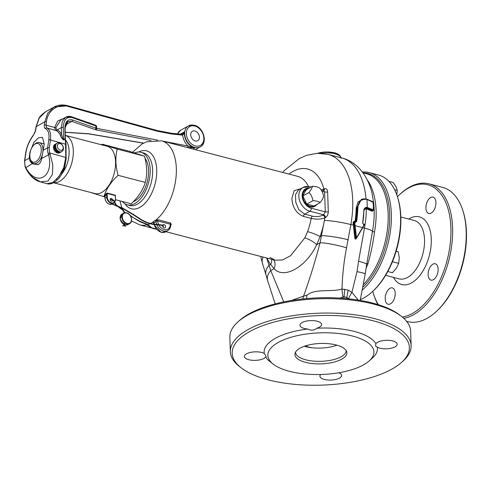 <?xml version="1.0" encoding="UTF-8"?>
<svg xmlns="http://www.w3.org/2000/svg" width="491" height="491" viewBox="0 0 491 491"><rect width="100%" height="100%" fill="white"/><g stroke="black" fill="none" stroke-linecap="round" stroke-linejoin="round"><path stroke-width="0.74" d="M435.922 202.501A8.439 4.683 104.6 0 1 428.79 213.481A8.439 4.683 104.6 0 1 425.924 208.123A8.439 4.683 104.6 0 1 433.05 197.143A8.439 4.683 104.6 0 1 435.922 202.501M438.132 269.123A8.439 4.683 104.6 0 1 431 280.103A8.439 4.683 104.6 0 1 428.134 274.745A8.439 4.683 104.6 0 1 435.259 263.765A8.439 4.683 104.6 0 1 438.132 269.123M395.206 293.262A8.439 4.683 104.6 0 1 388.074 304.242A8.439 4.683 104.6 0 1 385.208 298.884A8.439 4.683 104.6 0 1 392.34 287.904A8.439 4.683 104.6 0 1 395.206 293.262M402.289 317.039A68.132 37.782 -75.4 0 0 450.916 228.002A68.132 37.782 -75.4 0 0 399.03 195.179A68.132 37.782 -75.4 0 0 397.44 196.75M403.798 318.352A69.341 38.451 -75.4 0 0 452.598 227.855A69.341 38.451 -75.4 0 0 429.042 183.855A69.341 38.451 -75.4 0 0 399.797 194.448A69.341 38.451 -75.4 0 0 399.416 194.817M406.597 321.323L407.616 321.587A69.341 38.451 -75.4 0 0 436.861 310.993A69.341 38.451 -75.4 0 0 466.192 231.402A69.341 38.451 -75.4 0 0 462.976 210.934A69.341 38.451 -75.4 0 0 442.637 187.402L429.042 183.855M437.248 310.625A68.132 37.782 -75.4 0 0 437.628 310.263A68.132 37.782 -75.4 0 0 466.45 232.053A68.132 37.782 -75.4 0 0 463.289 211.946A68.132 37.782 -75.4 0 0 463.13 211.443M363.107 286.983A63.916 35.444 -75.4 0 0 389.67 214.076A63.916 35.444 -75.4 0 0 363.107 172.875M362.524 289.856A65.119 36.113 -75.4 0 0 391.352 213.929A65.119 36.113 -75.4 0 0 369.232 172.605A65.119 36.113 -75.4 0 0 362.352 172.016M360.363 299.651A65.119 36.113 -75.4 0 0 373.031 291.077A65.119 36.113 -75.4 0 0 400.576 216.335A65.119 36.113 -75.4 0 0 397.557 197.118A65.119 36.113 -75.4 0 0 378.457 175.011L369.232 172.605M373.418 290.709A63.916 35.444 -75.4 0 0 373.798 290.353A63.916 35.444 -75.4 0 0 400.834 216.991A63.916 35.444 -75.4 0 0 397.87 198.125A63.916 35.444 -75.4 0 0 397.71 197.627M373.534 293.992A69.341 38.451 -75.4 0 0 373.688 294.502A69.341 38.451 -75.4 0 0 377.99 304.592M372.755 291.347A68.132 37.782 -75.4 0 0 373.375 293.495A68.132 37.782 -75.4 0 0 378.389 304.715M387.792 271.523L392.438 272.732L396.335 268.252L398.674 263.36L399.263 257.806L398.287 251.84L396.139 251.275M398.287 251.84L395.758 250.969M398.674 263.36L392.432 261.728M338.9 372.761A10.851 4.259 -1.9 0 1 341.619 375.455A10.851 4.259 -1.9 0 1 335.734 379.463A10.851 4.259 -1.9 0 1 324.348 379.426A10.851 4.259 -1.9 0 1 319.923 376.174A10.851 4.259 -1.9 0 1 320.703 374.51M375.916 343.663A10.851 4.259 -1.9 0 1 392.751 340.957A10.851 4.259 -1.9 0 1 397.17 344.216A10.851 4.259 -1.9 0 1 391.284 348.223A10.851 4.259 -1.9 0 1 379.893 348.187A10.851 4.259 -1.9 0 1 377.297 347.192L375.511 345.928L375.916 343.663A56.68 22.255 178.1 0 0 316.812 328.24C314.044 330.48 311.018 330.744 307.74 329.038A10.851 4.259 -1.9 0 1 304.371 328.479A10.851 4.259 -1.9 0 1 299.946 325.22A10.851 4.259 -1.9 0 1 305.838 321.206A10.851 4.259 -1.9 0 1 317.223 321.249A10.851 4.259 -1.9 0 1 321.642 324.502A10.851 4.259 -1.9 0 1 316.812 328.24M264.268 353.483C266.104 355.993 266.564 357.172 265.656 357.012A10.851 4.259 -1.9 0 1 248.82 359.713A10.851 4.259 -1.9 0 1 244.401 356.46A10.851 4.259 -1.9 0 1 250.287 352.446A10.851 4.259 -1.9 0 1 261.672 352.489A10.851 4.259 -1.9 0 1 264.268 353.483A56.68 22.255 178.1 0 1 275.144 338.428A56.68 22.255 178.1 0 1 307.74 329.038M266.128 356.736L265.656 357.012A56.68 22.255 178.1 0 0 269.872 361.529L273.235 364.144A53.059 20.831 178.1 0 0 363.622 364.813A53.059 20.831 178.1 0 0 369.146 360.959A53.059 20.831 178.1 0 0 347.757 334.936A53.059 20.831 178.1 0 0 278.17 342.509A53.059 20.831 178.1 0 0 273.235 364.144M341.822 359.124A25.986 10.201 178.1 0 0 346.658 351.642A25.986 10.201 178.1 0 0 327.405 343.596A25.986 10.201 178.1 0 0 299.97 348.199A25.986 10.201 178.1 0 0 295.054 353.354A25.986 10.201 178.1 0 0 311.552 363.45A25.986 10.201 178.1 0 0 341.822 359.124M295.508 352.213A25.323 9.943 178.1 0 0 295.508 352.225A25.323 9.943 178.1 0 0 305.819 359.823A25.323 9.943 178.1 0 0 341.208 356.712A25.323 9.943 178.1 0 0 346.13 350.549A25.323 9.943 178.1 0 0 346.13 350.531M400.631 315.75A88.638 34.8 178.1 0 0 399.815 315.093A88.638 34.8 178.1 0 0 248.827 313.976A88.638 34.8 178.1 0 0 239.596 320.408A88.638 34.8 178.1 0 0 238.822 321.114M402.16 361.824A90.442 35.512 178.1 0 0 402.976 361.112A90.442 35.512 178.1 0 0 411.127 345.676L410.648 331.265A90.442 35.512 178.1 0 0 401.491 316.4A90.442 35.512 178.1 0 0 247.427 315.259A90.442 35.512 178.1 0 0 238.006 321.826A90.442 35.512 178.1 0 0 229.856 337.262L230.334 351.673A90.442 35.512 178.1 0 0 239.485 366.538A90.442 35.512 178.1 0 0 240.351 367.188M411.127 345.676A90.442 35.512 178.1 0 0 348.358 314.074A90.442 35.512 178.1 0 0 247.906 329.67A90.442 35.512 178.1 0 0 230.334 351.673M249.416 331.713A88.638 34.8 178.1 0 0 241.167 367.845A88.638 34.8 178.1 0 0 392.156 368.962A88.638 34.8 178.1 0 0 401.386 362.53A88.638 34.8 178.1 0 0 365.654 319.058A88.638 34.8 178.1 0 0 249.416 331.713M307.747 188.882A9.648 7.077 60.6 0 0 305.236 189.569A9.648 7.077 60.6 0 0 302.192 195.952A9.648 7.077 60.6 0 0 306.654 204.919A9.648 7.077 60.6 0 0 314.694 206.386A9.648 7.077 60.6 0 0 316.585 204.594M307.035 189.287A9.648 7.077 60.6 0 0 304.886 189.784M304.297 346.278A25.323 9.943 178.1 0 0 305.384 346.578A25.323 9.943 178.1 0 0 312.288 347.794A25.323 9.943 178.1 0 0 336.967 345.191M356.423 238.344L356.484 237.822L355.975 238.651M356.116 238.841L355.41 239.185L354.876 238.46L356.19 238.473M354.158 221.779L353.692 222.276L355.509 238.393L356.337 238.442L355.889 238.184L356.484 237.822L364.224 224.651L363.469 224.455L362.683 222.963A73.803 40.925 -75.4 0 0 363.837 210.492C364.095 208.166 365.224 207.147 367.225 207.441L373.455 209.933A71.557 39.679 -75.4 0 0 373.399 206.097A71.557 39.679 -75.4 0 0 373.203 202.347L373.215 202.525M158.9 225.038A7.838 5.751 60.6 0 0 164.24 229.579A7.838 5.751 60.6 0 0 170.316 224.209L170.573 225.136L170.758 224.62M162.748 225.308A1.811 1.326 -119.4 0 1 163.239 224.675A1.811 1.326 -119.4 0 1 164.074 224.59A1.811 1.326 -119.4 0 1 165.498 226.112A1.811 1.326 -119.4 0 1 165.013 227.83A1.811 1.326 -119.4 0 1 164.184 227.916A1.811 1.326 -119.4 0 1 162.674 225.676M134.663 152.922A27.134 15.043 104.6 0 1 140.966 152.29A27.134 15.043 104.6 0 1 150.185 169.505A27.134 15.043 104.6 0 1 127.261 204.796A27.134 15.043 104.6 0 1 122.32 201.476M363.598 284.399A63.308 35.107 -75.4 0 0 388.148 213.972A63.308 35.107 -75.4 0 0 366.642 173.796L362.966 172.838M367.17 179.731A63.308 35.107 104.6 0 1 376.118 210.829A63.308 35.107 104.6 0 1 374.504 232.065C373.05 243.229 370.852 253.779 367.925 263.716L365.979 268.473M322.225 189.968L324.514 188.753C326.362 188.317 327.405 189.354 327.632 191.858L328.289 211.633C328.233 214.285 327.294 216.243 325.472 217.513L324.833 217.887C320.893 219.336 316.339 219.502 311.177 218.397L303.407 216.371C296.368 213.475 292.526 207.533 291.881 198.548L294.109 190.68L300.78 188.722M153.671 223.037A0.964 0.534 -75.4 0 0 153.591 223.074L152.689 222.325L155.162 220.349L158.133 219.778A0.964 0.534 -75.4 0 0 157.697 220.913L156.568 221.011L153.867 223.024M269.976 257.437L275.107 260.205L282.515 259.991L290.697 255.639L304.819 237.847L307.599 231.617A43.411 24.071 -75.4 0 0 311.177 218.397A2.412 1.338 -75.4 0 1 312.472 216.181C316.394 216.942 319.837 216.599 322.814 215.162A2.412 1.768 -119.4 0 1 324.833 217.887A53.059 29.423 -75.4 0 1 324.404 220.484A19.296 2.259 10.1 0 1 350.875 224.583L346.529 247.912C343.933 261.267 342.43 274.978 342.006 289.046L348.076 290.089L351.918 292.335L357.006 271.646L362.917 272.892L365.224 273.923L366.63 264.539A19.296 2.259 10.1 0 0 358.571 261.2L364.469 228.131A72.355 40.121 -75.4 0 0 366.36 208.773L364.224 209.547M158.703 224.657A7.838 5.751 60.6 0 1 157.697 220.913L170.316 224.209A0.964 0.534 104.6 0 1 170.751 223.074L171.242 224.553L170.807 224.884M354.876 238.46L353.06 222.362L353.87 221.361L355.036 221.41A72.355 40.121 -75.4 0 0 356.221 207.951L358.062 201.709L364.727 198.83M363.009 223.743L364.058 224.203M372.712 210.633L372.135 211.296L366.36 208.773L366.63 208.202L372.552 210.786L372.767 210.467L372.552 210.786A0.485 0.399 -53.1 0 0 372.135 211.296M291.366 300.486L303.555 296.147C309.925 278.366 315.425 260.592 320.046 242.818L324.404 220.484A53.059 29.423 104.6 0 1 320.04 236.594A9.648 1.393 20.2 0 0 307.599 231.617M271.676 259.316A9.648 7.353 -37 0 1 270.627 264.385A53.059 29.423 104.6 0 1 267 258.094M266.711 258.014L270.725 270.559L283.761 301.885M348.168 239.768A19.296 2.259 10.1 0 0 321.697 235.668L320.04 236.594L316.677 244.714C306.329 267.006 283.896 279.625 274.095 268.663L270.627 264.385L268.97 265.318A19.296 11.974 162.8 0 0 266.073 275.077L267.577 280.392A19.296 12.521 165.6 0 1 270.725 270.559L274.095 268.663A9.648 7.973 -49 0 0 273.542 259.8M369.956 245.917L372.497 231.279A65.119 36.113 -75.4 0 0 373.786 203.783L372.196 193.927C367.741 174.25 355.441 161.085 341.736 157.949L328.141 154.401A72.355 40.121 104.6 0 1 352.716 200.316A72.355 40.121 104.6 0 1 350.875 224.583L354.048 225.185M348.365 298.97L346.885 297.478L346.793 298.645M348.076 290.089L346.885 297.478L344.025 296.736L343.921 298.393M344.768 289.211L344.025 296.736L339.913 298.105M304.819 237.847A9.648 2.437 27.4 0 1 316.677 244.714L320.046 242.818C324.649 242.554 339.361 245.383 346.529 247.912M302.677 298.964A43.411 36.665 99.8 0 0 303.555 296.147L306.979 295.208C315.455 288.162 331.4 292.384 342.006 289.046A43.411 24.525 84.7 0 0 342.896 296.895M348.438 298.81A43.411 19.922 -48.4 0 1 351.918 292.335L358.197 300.081M306.476 298.589L306.979 295.208M367.925 263.716A4.824 1.811 20.6 0 0 366.783 263.685M310.429 187.372A2.412 1.338 -75.4 0 0 309.784 186.721L303.002 187.47L298.35 190.085L295.527 194.571L295.735 202.175L298.884 209.804L304.702 214.156L309.913 211.228A13.263 9.734 -119.4 0 1 299.449 200.076A13.263 9.734 -119.4 0 1 303.002 187.47A13.263 9.734 -119.4 0 1 309.103 186.838A2.412 1.338 -75.4 0 1 309.784 186.721L311.018 187.046M327.632 191.858A2.412 1 0.2 0 1 324.6 191.907L323.563 190.318L321.188 189.992M322.814 215.162L323.526 214.782L325.263 211.86L324.6 191.907L321.93 191.208M288.929 174.078A53.059 29.423 -75.4 0 1 323.876 189.066A2.412 1.768 -119.4 0 1 323.52 190.305M324.514 188.753A2.412 1.7 -117.1 0 1 323.741 190.324L323.741 190.324A2.412 1.7 -117.1 0 1 323.679 190.355M328.289 211.633A2.412 0.89 -3.9 0 1 325.263 211.86L311.263 208.209A2.412 1.338 104.6 0 1 309.913 211.228L323.526 214.782A2.412 1.7 -117.1 0 1 325.472 217.513M150.326 223.589A43.411 24.071 104.6 0 0 152.689 222.325A0.964 0.872 -168.7 0 1 153.689 223.129L154.192 223.632M153.1 221.846A0.964 0.687 -123.2 0 1 153.916 222.834A9.047 6.635 60.6 0 0 154.143 224.16M155.162 220.349A0.964 0.657 -128.4 0 1 156.028 221.337A9.047 6.635 -119.4 0 0 156.758 224.461M170.794 224.596A0.964 0.644 -127.6 0 1 171.242 224.553M132.502 152.253L142.114 143.943L146.619 141.776L161.588 140.843A43.411 24.071 104.6 0 1 176.33 168.395A43.411 24.071 104.6 0 1 156.107 219.876L156.568 221.011M373.203 202.347L366.961 199.407C361.437 198.505 358.405 201.292 357.859 207.761A73.803 40.925 104.6 0 1 356.662 221.392L355.509 222.38L354.717 222.171L356.484 237.822M355.889 238.184L354.06 222.085L354.717 222.171L354.404 221.68L354.717 222.171M363.426 224.092L364.199 224.24L364.39 224.798L356.534 238.16M362.794 223.092L363.315 224.006L362.794 223.092M365.108 208.301L366.955 208.018L365.261 208.209L363.96 210.455M373.455 209.933L372.915 210.584L366.955 208.018L367.225 207.441A73.803 40.925 -75.4 0 0 366.961 199.407L372.62 201.715A0.485 0.399 -54 0 1 372.915 201.77L366.795 199.125C363.892 198.708 362.02 198.892 361.173 199.696L366.66 199.15M373.326 210.068A0.485 0.399 126 0 1 372.915 210.584L372.552 210.786M354.557 221.779L355.22 221.95L356 221.318A73.319 40.655 -75.4 0 0 357.184 207.779L361.173 199.696M361.02 199.782L356.896 207.939A72.84 40.391 104.6 0 1 355.699 221.484L355.036 221.41M364.42 224.743A0.362 0.331 96.2 0 0 364.236 224.252M364.199 224.24L364.39 224.798M362.683 222.963L363.941 210.7A73.319 40.655 104.6 0 1 362.806 223M363.837 210.492L365.261 208.209M373.062 202.034A0.485 0.399 -54 0 0 372.915 201.77L373.448 206.183L373.209 210.571M353.06 222.362L354.244 221.705M355.699 221.484L356.662 221.392M306.869 345.461L307.384 346.873L312.288 347.794M307.384 346.873L304.641 346.155M314.326 206.57A9.648 7.077 60.6 0 0 315.866 204.999M369.146 360.959L372.325 358.129A56.68 22.255 178.1 0 0 377.297 347.192M112.58 200.04A1.51 1.105 -119.4 0 1 112.592 200.181A1.51 1.105 -119.4 0 1 112.114 201.175A1.51 1.105 -119.4 0 1 110.862 200.948A1.51 1.105 -119.4 0 1 110.162 199.542A1.51 1.105 -119.4 0 1 110.641 198.548A1.51 1.105 -119.4 0 1 112.464 199.579M53.531 182.75L94.935 193.558A24.421 13.539 -75.4 0 0 101.852 192.374A24.421 13.539 -75.4 0 0 115.311 167.499A24.421 13.539 -75.4 0 0 107.271 146.3L65.254 135.338A24.421 13.539 -75.4 0 1 73.042 156.684A24.421 13.539 -75.4 0 1 59.607 181.351A24.421 13.539 -75.4 0 1 53.605 182.713M101.514 144.796L102.153 144.188L129.385 151.296L144.458 156.181C147.085 165.565 147.374 174.311 145.33 182.425L118.098 175.318C111.04 181.805 106.301 188.925 103.896 196.67L90.583 192.423M133.171 201.783A24.421 13.539 -75.4 0 0 134.859 200.991A24.421 13.539 -75.4 0 0 147.46 180.983A24.421 13.539 -75.4 0 0 144.98 158.219M103.896 196.67L104.914 196.934M115.551 199.714L131.128 203.777C138.186 197.284 142.918 190.17 145.33 182.425M102.153 144.188L117.226 149.074L144.458 156.181M117.226 149.074C115.182 157.243 115.471 165.989 118.098 175.318M115.471 199.291L115.281 195.553L115.367 196.13L115.281 195.553L107.124 193.423L104.964 196.351L105.056 196.934M107.216 193.073L107.247 197.137L105.025 198.143A5.426 3.983 60.6 0 0 107.535 203.188A5.426 3.983 60.6 0 0 112.052 204.01L114.556 202.421A5.426 3.983 -119.4 0 1 113.771 203.047A5.426 3.983 -119.4 0 1 109.248 202.224A5.426 3.983 -119.4 0 1 106.737 197.179L106.627 193.853L106.222 193.546L107.216 193.073L115.373 195.203L115.434 195.97M105.105 198.339L104.964 196.351L104.558 196.05L106.222 193.546M35.26 143.955A9.648 5.352 -75.4 0 0 33.922 144.962A9.648 5.352 -75.4 0 0 30.289 158.881A9.648 5.352 -75.4 0 0 35.849 161.692A9.648 5.352 -75.4 0 0 41.269 149.608A9.648 5.352 -75.4 0 0 35.26 143.955M42.189 155.187A10.851 6.021 104.6 0 1 36.856 163.055A10.851 6.021 104.6 0 1 33.787 163.577A10.851 6.021 104.6 0 1 30.602 159.894A10.851 6.021 104.6 0 1 30.454 159.36M34.302 144.624A10.851 6.021 104.6 0 1 34.689 144.231A10.851 6.021 104.6 0 1 36.199 143.102A10.851 6.021 104.6 0 1 39.268 142.574A10.851 6.021 104.6 0 1 42.895 151.486M60.264 152.456A4.885 3.584 -119.4 0 1 59.804 152.787A4.885 3.584 -119.4 0 1 57.49 153.002A4.885 3.584 -119.4 0 1 53.697 148.871A4.885 3.584 -119.4 0 1 55.017 144.274A4.885 3.584 -119.4 0 1 55.532 144.047M56.14 130.6A0.964 0.804 -65.6 0 0 57.22 129.906L61.381 127.568L62.388 121.326L65.739 117.214L60.872 119.945L55.894 127.58L56.747 129.734L57.22 129.906A21.463 11.753 105.7 0 1 61.504 134.595L63.29 139.972L65.045 138.646L65.094 139.548L65.076 138.892L63.695 139.996C62.062 138.806 60.915 137.167 60.233 135.08A20.499 11.225 -74.3 0 0 56.14 130.6L46.719 127.906C49.929 129.464 51.168 133.491 50.438 139.984L65.549 144.225A20.499 11.225 -74.3 0 0 64.904 138.978A0.964 0.779 -124.6 0 1 64.702 138.671M181.799 134.258L184.42 131.883L184.297 134.006C185.082 140.782 188.335 145.348 194.043 147.711L187.396 147.546A1.203 0.718 -79.1 0 0 188.028 146.03L194.878 147.914L192.908 149.019M180.357 134.166L184.42 131.883L183.364 134.227L182.646 135.056L181.958 135.074L171.715 134.006L157.408 131.263L68.378 106.529C58.312 102.993 47.388 110.653 46.485 121.866L46.031 125.119L46.719 127.906A1.203 1.062 -68.1 0 0 45.399 128.599C44.454 128.139 44.098 126.96 44.337 125.058A1.203 0.595 8 0 1 46.031 125.119L54.544 127.494L57.729 121.013L63.953 118.214M29.227 158.133C29.374 160.404 30.46 162.22 32.48 163.589L33.167 164.031L38.415 164.442C40.133 163.423 41.226 161.41 41.698 158.403L44.221 144.151L42.472 137.357L38.47 137.793L33.928 142.31L29.933 152.185L29.227 158.133L24.783 160.631A12.06 8.85 60.6 0 0 25.293 166.339L25.679 167.419C36.113 187.476 54.446 177.171 48.505 154.579L48.143 153.487L49.769 152.977L52.782 164.866L52.427 174.452L47.983 181.087L40.483 181.897L32.756 177.343L26.514 169.174M194.995 131.011A5.426 3.983 -119.4 0 1 199.211 135.596A5.426 3.983 -119.4 0 1 197.744 140.708A5.426 3.983 -119.4 0 1 195.173 140.942A5.426 3.983 -119.4 0 1 190.956 136.357A5.426 3.983 -119.4 0 1 192.423 131.244A5.426 3.983 -119.4 0 1 194.995 131.011M25.293 166.339L25.44 167.664C29.607 175.778 34.622 180.522 40.483 181.897L46.878 183.695L52.672 182.572L58.846 176.735L63.713 167.609L65.782 157.47L66.04 158.145L63.038 170.708L56.49 179.522M44.337 125.058L44.791 121.805L36.236 126.617A1.203 0.589 -171.7 0 0 36.003 126.905L38.844 118.515C39.452 116.797 41.698 114.55 45.595 111.77L39.249 117.981L36.236 126.617L35.757 129.882L33.4 135.344C29.429 140.714 26.931 146.527 25.913 152.775L24.783 160.631A1.203 0.595 -171.8 0 0 24.55 160.919A1.203 0.595 -171.8 0 0 24.71 161.275M48.143 153.487A12.06 8.85 -119.4 0 1 47.639 147.779L48.762 139.923C49.511 133.828 48.388 130.054 45.399 128.599M88.533 122.75A0.964 0.577 100.9 0 1 88.509 122.59L95.868 125.395L96.635 126.15L95.849 125.966A1.203 0.896 -70.5 0 0 95.77 125.616L72.251 117.189M46.485 121.866A1.203 0.595 8 0 0 44.791 121.805L47.713 113.218L53.875 107.112L67.611 105.817A1.203 0.687 105.5 0 1 67.967 105.761A1.203 0.687 105.5 0 1 68.378 106.529M68.243 105.995L156.641 130.551L170.807 133.27A1.203 0.749 96 0 1 171.107 133.202A1.203 0.749 96 0 1 171.715 134.006M182.186 134.074L181.719 134.264A1.203 0.81 80.6 0 1 182.646 135.056C183.137 139.297 184.929 142.955 188.028 146.03L162.613 141.113M171.39 133.331L181.535 134.325A1.203 0.81 80.6 0 1 181.719 134.264L181.351 134.27A1.203 0.749 96 0 1 181.958 135.074M151.05 140.518L96.046 129.888L71.741 121.381L67.887 121.535L64.898 128.286M95.058 129.624A1.203 0.896 -70.5 0 0 95.886 128.182L95.849 125.966L72.392 117.674C66.702 116.398 63.664 119.675 63.284 127.519A1.203 0.485 179 0 0 63.063 127.439A1.203 0.485 179 0 0 61.381 127.568L61.504 134.595A0.964 0.675 -24.6 0 1 60.233 135.08M92.75 124.241L71.864 116.858C69.575 116.091 67.531 116.207 65.739 117.214L71.355 116.87L72.392 117.674M65.585 124.843L71.741 121.381A1.203 0.896 -70.5 0 0 72.57 119.939L95.886 128.182L157.801 140.187M56.747 129.734A0.964 0.816 -70 0 1 55.692 130.416L54.544 127.494A0.964 0.497 10.3 0 0 55.894 127.58M35.757 129.882A1.203 0.589 -171.7 0 0 35.524 130.164L35.524 130.164A1.203 0.589 -171.7 0 0 35.647 130.489M33.4 135.344A1.203 0.436 -142.5 0 1 33.406 135.068L33.406 135.068A1.203 0.436 -142.5 0 1 33.658 134.994M25.913 152.775A1.203 0.595 -171.8 0 0 25.679 153.063L24.55 160.919L25.047 166.578L25.385 166.639M96.046 129.888A1.203 0.718 -79.1 0 0 96.672 128.366L96.635 126.15L95.868 125.395M71.864 116.858L71.355 116.87M88.503 133.736A1.203 0.681 -80.3 0 0 88.754 133.877A1.203 0.681 -80.3 0 0 89.061 133.816L143.624 143.108M87.502 133.656A1.203 0.46 -86.3 0 0 87.674 133.755A1.203 0.46 -86.3 0 0 87.852 133.675L89.061 133.816M65.076 138.892A0.964 0.669 -62.1 0 1 65.045 138.646L65.094 139.548A19.296 10.563 105.7 0 1 65.788 144.317M63.284 127.519L63.505 139.757A0.964 0.743 -140.5 0 0 63.695 139.996M56.127 143.753A4.824 3.541 60.6 0 0 55.759 143.924A4.824 3.541 60.6 0 0 54.464 148.503A4.824 3.541 60.6 0 0 58.269 152.56A4.824 3.541 60.6 0 0 60.485 152.333A4.824 3.541 60.6 0 0 60.829 152.106M60.154 143.599A3.615 2.658 60.6 0 0 57.349 146.165A3.615 2.658 60.6 0 0 60.375 150.246A3.615 2.658 60.6 0 0 63.179 147.681A3.615 2.658 60.6 0 0 60.154 143.599M59.405 142.887A4.824 3.541 60.6 0 0 57.183 143.12A4.824 3.541 60.6 0 0 55.894 147.705A4.824 3.541 60.6 0 0 59.699 151.756A4.824 3.541 60.6 0 0 61.915 151.529A4.824 3.541 60.6 0 0 63.204 146.944A4.824 3.541 60.6 0 0 59.405 142.887M56.846 143.347A4.824 3.541 60.6 0 0 56.471 143.519A4.824 3.541 60.6 0 0 55.182 148.104A4.824 3.541 60.6 0 0 58.981 152.161A4.824 3.541 60.6 0 0 61.203 151.928A4.824 3.541 60.6 0 0 61.541 151.701M55.066 145.514A4.223 3.099 60.6 0 0 58.251 152.007A4.223 3.099 60.6 0 0 58.767 152.1M396.789 194.817L397.262 190.416L396.022 186.672L393.223 182.529L388.927 181.406M397.262 190.416L394.629 189.729M314.866 205.557A9.047 6.635 -119.4 0 1 314.393 205.858A9.047 6.635 -119.4 0 1 306.863 204.489A9.047 6.635 -119.4 0 1 302.683 196.075A9.047 6.635 -119.4 0 1 305.531 190.091A9.047 6.635 -119.4 0 1 306.237 189.765M302.53 193.147A9.047 6.635 -119.4 0 1 304.813 190.496A9.047 6.635 -119.4 0 1 305.181 190.312M320.163 202.58A9.955 2.829 -48 0 0 323.569 196.326A9.955 6.733 -112.1 0 0 319.684 188.17A9.955 3.91 178.1 0 0 316.689 186.856A9.955 3.91 178.1 0 0 312.399 186.267A9.955 2.829 132 0 1 308.992 192.521A9.955 6.733 67.9 0 1 312.877 200.678A9.955 3.91 -1.9 0 1 317.161 201.267A9.955 3.91 -1.9 0 1 320.163 202.58L314.037 206.024A9.047 6.635 -119.4 0 1 313.681 206.263A9.047 6.635 -119.4 0 1 310.226 206.834M312.399 186.267L306.274 189.71L304.377 192.945L302.867 195.964L308.992 192.521M312.877 200.678L306.752 204.121L302.867 195.964M314.037 206.024L306.752 204.121M393.438 277.384A34.971 19.395 -75.4 0 0 417.197 278.489A34.971 19.395 -75.4 0 0 431.276 239.043A34.971 19.395 -75.4 0 0 408.665 219.041M385.607 275.334L399.066 278.851A30.147 16.719 -75.4 0 0 424.531 239.639A30.147 16.719 -75.4 0 0 414.294 220.508L400.834 216.997M353.87 221.361L353.999 221.791M355.668 238.743L355.41 239.185M317.88 153.26A13.263 5.211 -1.9 0 1 333.782 152.756M340.95 157.746A15.074 5.917 178.1 0 0 334.911 153.818A15.074 5.917 178.1 0 0 321.445 153.321M170.573 225.136A9.047 6.635 -119.4 0 1 167.719 230.66A9.047 6.635 -119.4 0 1 163.558 231.089A9.047 6.635 -119.4 0 1 156.911 224.841M154.242 224.534A9.047 6.635 60.6 0 0 161.416 232.298A9.047 6.635 60.6 0 0 165.577 231.862A9.047 6.635 60.6 0 0 166.572 231.126M142.175 152.707A27.134 15.043 104.6 0 1 143.427 152.934A27.134 15.043 104.6 0 1 152.646 170.15A27.134 15.043 104.6 0 1 129.722 205.441A27.134 15.043 104.6 0 1 128.519 205.023M138.603 152.02A29.939 16.602 104.6 0 1 156.727 169.849A29.939 16.602 104.6 0 1 145.25 203.01A29.939 16.602 104.6 0 1 125.064 203.882M263.115 257.081A19.296 11.974 162.8 0 0 262.47 263.44L266.073 275.077M149.792 223.828A43.411 24.071 104.6 0 1 147.742 224.577M147.257 224.718A43.411 24.071 104.6 0 1 139.659 224.86L151.424 227.928M158.133 219.778L170.751 223.074M366.028 198.959A72.355 40.121 -75.4 0 0 341.736 157.949M374.504 232.065A4.824 0.565 -169.9 0 1 372.497 231.279A19.296 2.259 10.1 0 0 364.469 228.131L354.49 225.547M308.471 186.47A43.411 24.071 -75.4 0 0 297.528 176.324L161.588 140.843M357.006 271.646L358.571 261.2M303.407 216.371A2.412 1.338 -75.4 0 1 304.702 214.156L312.472 216.181M310.324 187.157L310.656 187.249M309.275 188.022A10.851 7.966 60.6 0 0 302.192 195.952A10.851 7.966 60.6 0 0 311.263 208.209M334.721 153.026A13.263 5.211 -1.9 0 1 338.538 155.211M357.859 207.761L356.221 207.951M363.469 224.455L363.315 224.006L364.218 224.24L364.439 224.78L356.497 238.282L355.871 238.712M355.22 221.95L355.509 222.38M122.762 225.516L123.787 225.51M145.594 223.577L140.377 221.551L140.23 221.877M151.075 227.278L148.92 225.418L145.649 223.571L145.483 223.865M153.732 228.444L150.903 227.474M154.088 228.499L154.039 228.824M119.209 207.122L122.529 208.454L133.098 214.665L133.325 214.383L141.881 220.011L147.361 222.564L152.259 223.933L160.766 224.841C162.331 225.001 163.233 225.43 163.466 226.124L163 227.014M110.493 199.524L110.659 199.837M122.996 209.976L116.257 204.962L116.029 205.238M125.315 213.186L123.1 209.982L122.848 210.173M124.996 225.958L124.659 226.038M155.868 228.616L153.781 228.432L153.683 228.763M126.653 212.873A6.027 4.425 -119.4 0 1 131.275 217.992A6.027 4.425 -119.4 0 1 129.63 223.626A6.027 4.425 -119.4 0 1 126.887 223.921A6.027 4.425 -119.4 0 1 122.106 218.857A6.027 4.425 -119.4 0 1 123.72 213.119L122.007 214.082A6.027 4.425 -119.4 0 0 120.252 219.25A6.027 4.425 -119.4 0 0 124.192 224.522L123.462 225.363M128.697 223.976A6.027 4.425 -119.4 0 1 127.918 224.59A6.027 4.425 -119.4 0 1 125.168 224.884A6.027 4.425 -119.4 0 1 124.653 224.718M124.125 224.559L120.172 219.305L122.007 214.082A6.027 4.425 -119.4 0 1 122.934 213.726M127.083 223.466A5.665 4.161 -119.4 0 1 122.327 217.09A5.665 4.161 -119.4 0 1 126.69 213.033A5.665 4.161 -119.4 0 1 131.453 219.416A5.665 4.161 -119.4 0 1 127.083 223.466M124.671 224.786L127.918 224.59L129.63 223.626C133.497 221.797 131.146 213.689 126.568 212.806L123.72 213.119A6.027 4.425 -119.4 0 1 126.463 212.824M104.908 196.873L104.558 196.05M62.259 173.255A21.408 11.87 -75.4 0 0 65.518 139.923M104.902 196.67L104.957 198.229C105.958 202.943 108.327 204.87 112.052 204.01A5.426 3.983 60.6 0 0 112.832 203.384M115.477 199.456A5.426 3.983 -119.4 0 1 114.82 202.065L115.477 199.456M114.71 201.801A5.063 3.719 60.6 0 0 115.403 199.26L115.373 195.203M107.247 197.137A5.063 3.719 60.6 0 0 110.002 202.157A5.063 3.719 60.6 0 0 114.446 202.114M115.403 199.26L115.428 195.811M194.902 126.04A10.851 7.966 60.6 0 0 186.341 133.521A10.851 7.966 60.6 0 0 195.265 145.913A10.851 7.966 60.6 0 0 203.826 138.431A10.851 7.966 60.6 0 0 194.902 126.04M194.798 125.536A12.06 8.85 -119.4 0 1 203.636 135.897A12.06 8.85 -119.4 0 1 200.279 146.889A12.06 8.85 -119.4 0 1 194.565 147.417A12.06 8.85 -119.4 0 1 185.199 137.222A12.06 8.85 -119.4 0 1 188.458 125.868A12.06 8.85 -119.4 0 1 194.172 125.34M184.297 134.006A1.203 0.479 -1.7 0 1 183.364 134.227M177.423 133.859L180.602 130.287A12.06 8.85 60.6 0 0 177.533 133.871M29.38 156.046L29.859 156.322M48.762 139.923A1.203 0.595 8.2 0 1 50.438 139.984L49.309 147.834A10.851 7.966 60.6 0 0 49.769 152.977L65.782 157.47L65.549 144.225A1.203 0.485 -1 0 1 66.04 144.606L65.321 139.063L65.137 128.568A1.203 0.485 179 0 1 64.898 128.863L65.076 138.665M66.04 158.145L66.04 144.606A1.203 0.485 -1 0 1 65.806 144.9L66.033 157.568M25.839 167.652L32.48 163.589M41.698 158.403L50.088 154.014M43.196 150.277L47.639 147.779A1.203 0.595 8.2 0 1 49.309 147.834M87.558 122.406L88.509 122.59M187.396 147.546L186.868 147.441M65.199 132.226L87.852 133.675M65.045 138.646L64.861 128.268C65.186 121.633 67.752 118.859 72.57 119.939M25.82 153.407A1.203 0.595 -171.8 0 1 25.679 153.063C26.71 146.631 29.288 140.635 33.406 135.068C34.812 132.908 35.518 131.275 35.524 130.164L36.003 126.905A1.203 0.589 -171.7 0 0 36.144 127.243M156.641 130.551A1.203 0.687 105.5 0 1 156.997 130.496A1.203 0.687 105.5 0 1 157.408 131.263M181.05 134.338A1.203 0.749 96 0 1 181.351 134.27L171.107 133.202L156.997 130.496L67.967 105.761C62.787 104.362 58.091 104.816 53.869 107.118M67.887 121.541C65.892 123.167 64.978 125.512 65.137 128.568A1.203 0.485 179 0 0 64.861 128.268M399.03 195.179L399.797 194.448M463.289 211.946L462.976 210.934M397.87 198.125L397.557 197.118M373.798 290.353L373.031 291.077M437.628 310.263L436.861 310.993M373.375 293.495L373.688 294.502M239.596 320.408L238.006 321.826M241.167 367.845L239.485 366.538M317.106 153.29L334.297 152.67C338.63 153.898 340.883 155.788 341.049 158.341M153.922 224.497L161.079 232.353L165.577 231.862L167.719 230.66C169.61 229.659 170.635 227.671 170.807 224.694M127.261 204.796L129.722 205.441M260.709 256.449L262.47 263.44M282.632 172.439L284.234 170.623L299.375 158.501L306.654 155.309L317.333 153.284L328.141 154.401M119.884 200.844L121.866 207.797M122.044 208.258L122.64 209.645M122.959 210.326L124.309 212.855M131.484 220.925L139.659 224.86M155.395 228.966L156.341 229.211M165.872 231.697L275.107 260.205M369.962 245.856L366.63 264.539M365.224 273.923L360.191 300.412M275.193 303.874L267.577 280.392M140.966 152.29L143.427 152.934M320.936 189.63L323.741 190.324M153.836 224.123L153.689 223.202M373.203 210.571L372.62 210.921L372.675 210.565M355.588 221.895L354.422 221.686M401.386 362.53L402.976 361.112M399.815 315.093L401.491 316.4M124.321 224.866L123.701 225.657L122.713 225.872M124.493 224.142L124.26 224.485M156.144 228.972L153.438 228.738L150.94 227.572L145.52 223.908L140.248 221.889L130.581 216.095M162.767 226.744L163.104 226.161C163.742 226.063 162.951 225.743 160.735 225.197L152.216 224.295L147.208 222.889L141.733 220.342L133.098 214.665M118.036 206.263L122.664 208.116L133.325 214.389M112.384 203.826L116.692 205.729M110.26 200.058L110.641 199.849C112.261 199.45 113.574 200.34 114.587 202.525L116.048 205.25L122.885 210.271L124.745 212.738M123.996 223.344L125.15 226.517M125.315 226.198L124.352 223.448M111.653 203.839L117.858 206.582M116.257 204.962L114.937 202.439C114.538 200.389 113.047 199.42 110.463 199.53L110.174 199.69M140.377 221.551L133.27 217.636L129.986 215.205M124.849 224.209L124.438 224.798M30.289 158.881L30.602 159.894M33.922 144.962L34.689 144.231M33.787 163.577L37.948 164.663M39.268 142.574L44.258 143.875M195.357 149.657L200.279 146.889C208.067 143.034 203.544 127.304 194.516 125.279L188.458 125.868L180.602 130.287M45.602 111.764L53.875 107.112M65.205 132.318L88.754 133.877L143.452 143.194M66.279 157.85L64.659 167.566C63.603 171.187 61.614 174.839 58.705 178.528C54.262 183.063 50.321 184.788 46.884 183.695M54.556 144.6L55.759 143.924M56.471 143.519L57.183 143.12M61.203 151.928L61.915 151.529M59.282 153.008L60.485 152.333M305.531 190.091L304.813 190.496M314.393 205.858L313.681 206.263"/></g></svg>
